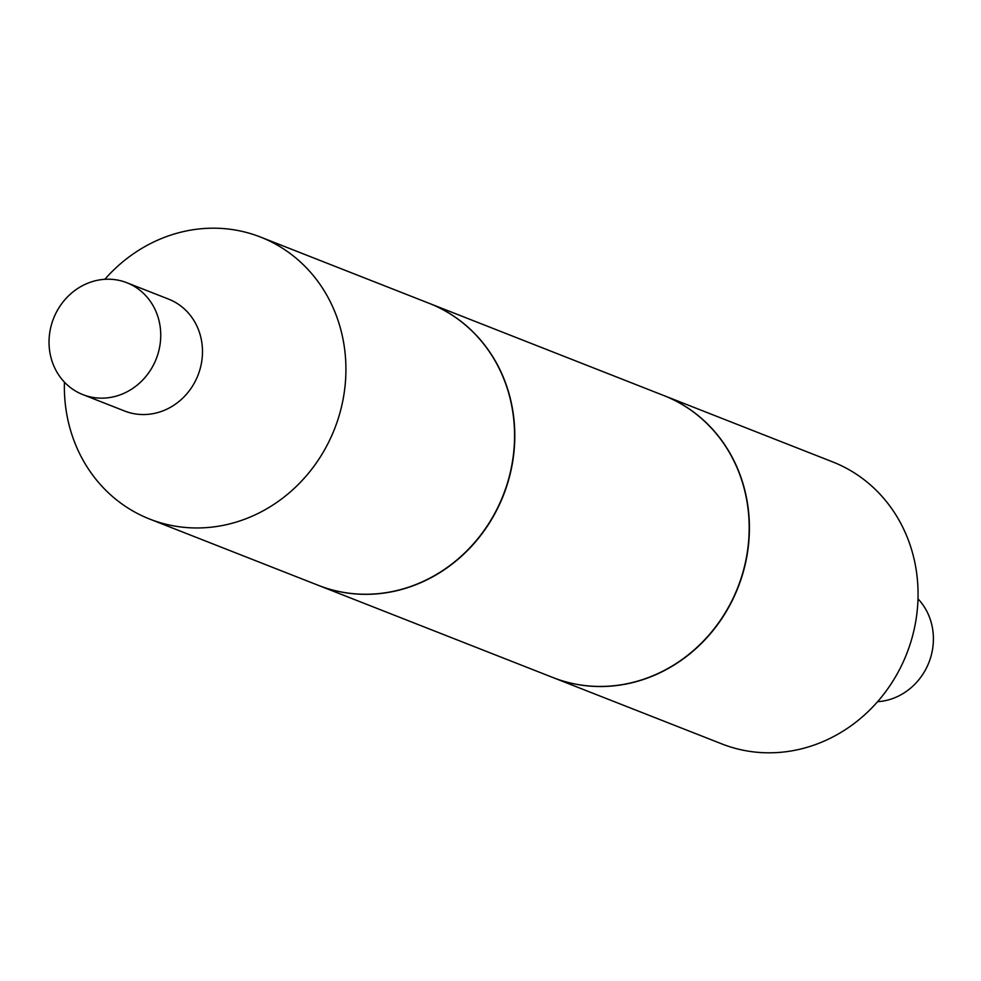 <?xml version="1.0" encoding="UTF-8"?>
<svg xmlns="http://www.w3.org/2000/svg" width="981" height="981" viewBox="0 0 981 981"><rect width="100%" height="100%" fill="white"/><g stroke="black" fill="none" stroke-linecap="round" stroke-linejoin="round"><path stroke-width="1.47" d="M126.868 282.736L168.622 299.131A60.111 55.169 111.5 0 1 202.466 353.148A60.111 55.169 111.5 0 1 165.936 409.604A60.111 55.169 111.5 0 1 124.648 411.027L82.894 394.632A60.111 55.169 111.5 0 1 49.05 340.615A60.111 55.169 111.5 0 1 85.58 284.159A60.111 55.169 111.5 0 1 126.868 282.736A60.111 55.169 111.5 0 1 160.725 336.741A60.111 55.169 111.5 0 1 124.195 393.197A60.111 55.169 111.5 0 1 82.894 394.632M104.844 279.303A151.503 139.044 111.5 0 1 156.494 240.688A151.503 139.044 111.5 0 1 260.554 237.071A151.503 139.044 111.5 0 1 345.876 373.197A151.503 139.044 111.5 0 1 253.797 515.466A151.503 139.044 111.5 0 1 149.725 519.084A151.503 139.044 111.5 0 1 64.439 382.136M260.554 237.071L429.212 303.35A151.503 139.044 111.5 0 1 514.522 439.476A151.503 139.044 111.5 0 1 422.455 581.745A151.503 139.044 111.5 0 1 318.384 585.363L149.725 519.084M663.941 395.588A151.503 139.044 111.5 0 1 664.051 395.637L832.697 461.916A151.503 139.044 111.5 0 1 918.02 598.042A151.503 139.044 111.5 0 1 825.941 740.312A151.503 139.044 111.5 0 1 721.881 743.929L553.223 677.65A151.503 139.044 111.5 0 1 553.112 677.601M917.995 598.864A60.111 55.169 111.5 0 1 896.855 696.841A60.111 55.169 111.5 0 1 877.578 701.697M664.051 395.637A151.503 139.044 111.5 0 1 749.361 531.763A151.503 139.044 111.5 0 1 657.295 674.033A151.503 139.044 111.5 0 1 553.223 677.65M429.322 303.399A151.503 139.044 111.5 0 1 429.433 303.436L663.818 395.551A151.503 139.044 111.5 0 1 740.508 476.619A151.503 139.044 111.5 0 1 705.351 639.036A151.503 139.044 111.5 0 1 553.002 677.564L318.604 585.449A151.503 139.044 111.5 0 1 318.494 585.412M429.433 303.436A151.503 139.044 111.5 0 1 506.122 384.515A151.503 139.044 111.5 0 1 470.954 546.932A151.503 139.044 111.5 0 1 318.604 585.449"/></g></svg>
